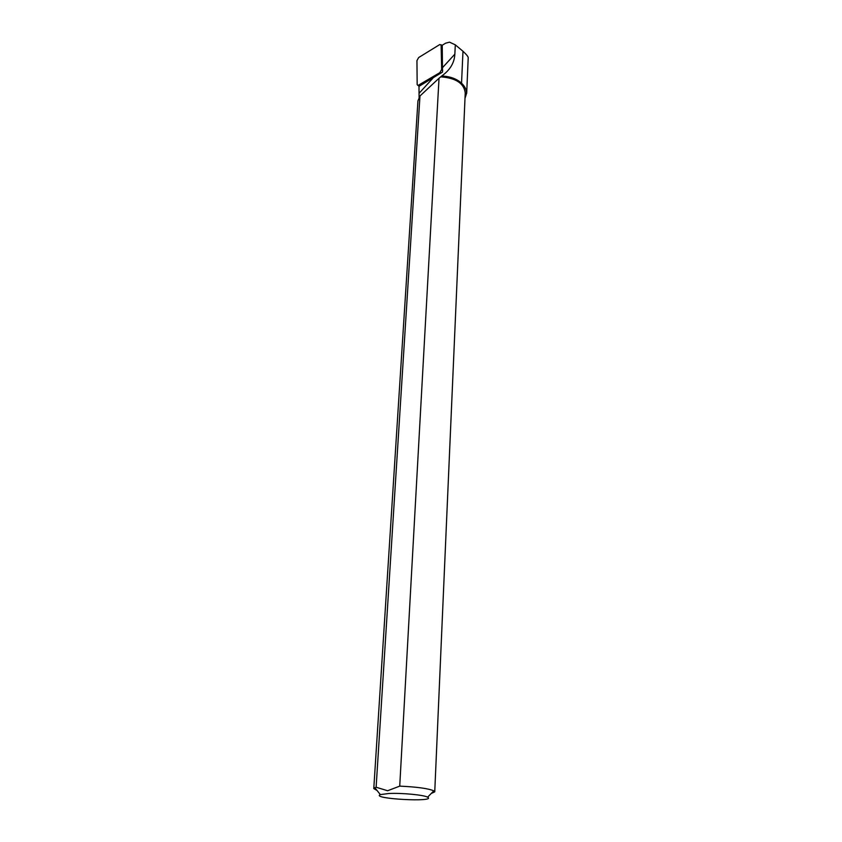 <?xml version="1.0" encoding="UTF-8"?>
<svg xmlns="http://www.w3.org/2000/svg" width="842" height="842" viewBox="0 0 842 842"><rect width="100%" height="100%" fill="white"/><g stroke="black" fill="none" stroke-linecap="round" stroke-linejoin="round"><path stroke-width="1.26" d="M377.09 790.522L373.785 788.554L376.121 787.228L387.604 790.743L399.729 786.133L439.029 78.232L441.882 75.864C450.091 70.002 454.417 62.771 454.848 54.162L455.312 44.837L449.512 42.163L445.597 43.195L442.239 45.247L442.503 72.075L418.99 86.347L419.095 97.514M388.888 793.49C401.908 792.838 424.105 794.974 427.599 797.174C437.208 802.468 370.164 798.837 380.331 794.616L388.888 793.49M399.729 786.133C416.99 786.923 428.357 788.491 433.83 790.838L434.746 791.859L431.272 793.448M373.785 788.554L417.937 100.935L419.979 95.977L376.121 787.228M440.829 76.854C455.922 78.011 464.058 83.369 465.237 92.925L434.746 791.859M441.692 76.012C450.007 76.38 456.617 78.759 461.542 83.169C465.005 86.558 466.668 89.957 466.552 93.357L465.205 97.746M439.029 78.232L419.979 95.977M455.312 44.837L462.984 51.267C466.468 54.509 468.215 56.646 468.215 57.677L466.678 93.367M441.124 45.173L439.808 44.531L418.685 57.519L416.948 60.592L417.169 84.589L417.948 85.484L439.861 72.665L441.671 69.486L441.124 45.173L442.26 46.11M432.925 78.148L419.053 93.315M454.848 54.162L442.745 67.402M461.542 83.169L462.984 51.267M442.682 70.307L441.671 69.486M440.903 73.159L439.861 72.665M419.748 85.905L418.432 85.295M427.599 797.174L433.83 790.838M380.331 794.616L374.806 787.649M442.25 45.742L441.04 44.71M419.4 86.105L417.948 85.484"/></g></svg>
